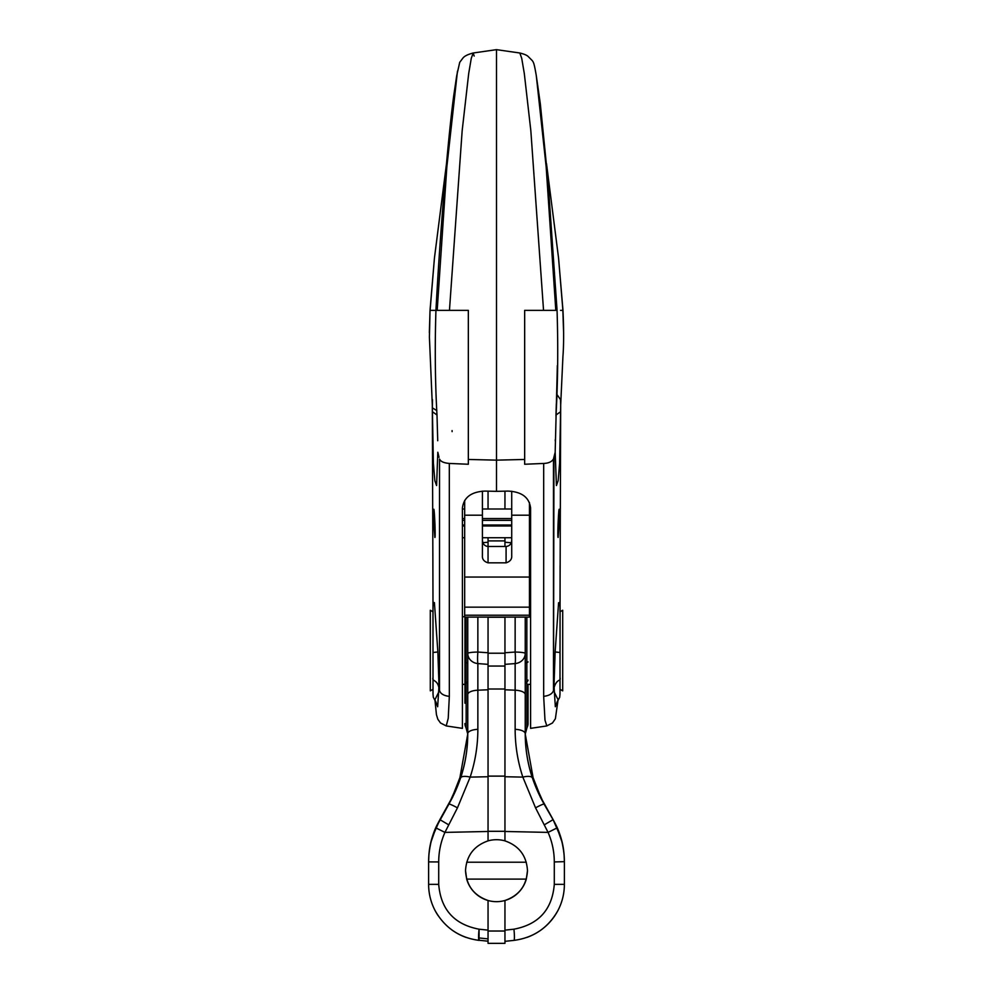 <?xml version="1.0" encoding="UTF-8"?>
<svg xmlns="http://www.w3.org/2000/svg" width="993" height="993" viewBox="0 0 993 993"><rect width="100%" height="100%" fill="white"/><g stroke="black" fill="none" stroke-linecap="round" stroke-linejoin="round"><path stroke-width="1.49" d="M432.985 609.032L433.01 694.02L433.01 689.303L430.304 690.867L430.304 610.248L433.01 611.812L432.874 560.871M560.102 565.476L559.99 694.02L559.99 689.303L562.696 690.867L562.696 610.248L559.99 611.812L560.685 405.082L560.524 399.645L556.775 394.258M526.315 879.103A30.982 30.982 0 0 1 466.685 879.103L526.315 879.103L527.482 870.662C526.575 885.607 519.066 895.549 504.953 900.49L504.953 943.35L488.047 943.35L504.953 943.35M504.953 617.1L504.953 840.872C519.066 845.813 526.575 855.755 527.482 870.675M504.953 900.49A30.982 30.982 0 0 1 488.047 900.49L488.047 943.35M504.953 617.236L488.047 617.236L488.047 840.872A30.982 30.982 0 0 1 504.953 840.872M465.518 870.563L466.685 879.103M504.953 491.163L504.953 508.999M504.953 537.734L504.953 546.473M488.047 537.734L488.047 546.473L506.082 546.473C509.496 546.1 511.37 544.027 511.718 540.254M488.047 491.163L488.047 508.999M467.765 617.1L467.765 663.436L467.765 617.1A11.271 3.525 180 0 0 467.765 617.187A11.271 10.364 180 0 1 467.765 617.1M477.856 617.1L477.856 652.053L488.047 652.749M525.235 617.1L525.235 663.436L525.235 617.1M504.953 652.749L515.144 652.053L515.144 617.1M464.947 703.218L464.947 617.1L464.947 703.218M464.947 723.512L464.947 723.525A8.453 8.403 180 0 0 466.151 727.857L466.151 727.844A11.271 11.208 180 0 1 467.765 733.628L467.765 684.165A11.271 4.531 180 0 0 466.151 681.831L466.151 727.857M464.947 661.872A8.453 1.303 0 0 0 466.151 662.542L466.151 681.831A8.453 3.401 -0 0 1 464.947 680.081M466.151 617.1L466.151 662.542A11.271 1.738 180 0 1 467.765 663.436L467.765 694.579A11.271 4.394 0 0 1 477.856 690.197L477.856 729.334C477.832 745.669 475.262 761.594 470.161 777.109L457.45 807.855L444.926 832.395C440.805 841.816 438.732 851.659 438.707 861.936L438.707 884.366C440.805 909.526 454.26 924.471 479.06 929.187L479.06 940.259A56.34 56.34 0 0 1 478.899 940.234A56.34 56.34 0 0 0 479.06 940.259L478.899 940.234M428.616 861.8L428.877 855.11C430.155 843.243 432.874 833.214 437.032 825.034L439.936 819.56C432.849 832.742 428.765 844.323 428.616 861.775L428.616 861.775M454.558 793.134L439.936 819.523L451.095 800.085L463.21 769.252M478.601 937.988A54.044 54.044 0 0 0 479.06 938.037L479.06 940.359C459.66 937.789 445.075 927.996 435.319 911.015C430.888 902.674 428.653 893.787 428.616 884.353L428.616 861.899C428.653 850.07 431.036 838.7 435.79 827.839L448.898 804.144L460.64 777.941C465.369 763.58 467.74 748.834 467.765 733.703L467.765 694.579M462.676 771.238L452.647 797.156L437.032 825.109M467.765 733.951L459.076 782.273M460.64 777.941A11.271 3.873 18.3 0 1 470.161 777.109L488.047 776.737M467.765 733.703A11.271 4.394 0 0 1 477.856 729.334M435.79 827.839L444.926 832.395L488.047 831.476M488.047 664.354L477.856 663.585A11.271 10.203 0 0 1 467.765 653.444A11.271 1.39 180 0 1 477.856 652.053A11.271 1.266 93.6 0 0 477.856 663.585L477.856 690.197L488.047 689.787M435.344 911.015C445.087 928.008 459.66 937.802 479.06 940.383L479.06 940.359A11.271 1.167 -84 0 1 479.06 929.187L488.047 930.143M463.83 766.695A8.453 8.453 180 0 0 463.743 767.092A8.453 8.453 180 0 1 463.83 766.695L463.197 769.252M478.589 937.901A54.044 54.044 180 0 0 479.06 937.951L488.047 938.894M438.707 884.366L428.616 884.353A56.34 56.34 180 0 0 437.975 915.422M451.368 929.572A56.34 56.34 180 0 0 466.139 937.429M488.047 900.49C473.934 895.549 466.425 885.607 465.518 870.675C466.425 855.755 473.934 845.813 488.047 840.872M555.968 825.109L557.21 827.839C561.964 838.7 564.347 850.07 564.384 861.924L564.384 884.353C564.347 893.787 562.112 902.674 557.681 911.015C547.925 927.996 533.34 937.789 513.94 940.383L504.953 941.339M564.384 861.775L564.384 861.8C564.235 844.323 560.151 832.742 553.064 819.523L555.968 825.034C560.126 833.214 562.845 843.243 564.123 855.11L564.384 861.8M504.953 930.143L513.94 929.187C538.74 924.471 552.195 909.526 554.293 884.366L554.293 861.936L564.384 861.663M564.235 856.872L564.123 855.221M529.79 769.252L541.905 800.085L553.064 819.523L538.442 793.134M554.293 861.936C554.268 851.659 552.195 841.816 548.074 832.395L535.55 807.855L522.839 777.109C517.738 761.594 515.168 745.669 515.144 729.334A11.271 4.394 0 0 1 525.235 733.703L525.235 684.165L525.235 733.703C525.26 748.834 527.631 763.58 532.36 777.941L544.102 804.107A8.453 0.745 -30 0 0 544.102 804.032L553.064 819.523A8.453 0.745 150 0 1 553.064 819.635L540.353 797.156L530.436 771.66M533.924 782.273L525.235 733.951M504.953 689.787L515.144 690.197L515.144 663.585L504.953 664.354M515.144 663.585A11.271 1.266 -93.6 0 0 515.144 652.053A11.271 1.39 180 0 1 525.235 653.444A11.271 10.203 0 0 1 515.144 663.585M513.94 929.187A11.271 1.167 84 0 1 513.94 940.383C533.34 937.802 547.913 928.008 557.656 911.015M504.953 831.476L548.074 832.395L557.21 827.839M504.953 776.737L522.839 777.109A11.271 3.873 -18.3 0 1 532.36 777.941M528.053 685.182L528.053 723.525A8.453 8.403 180 0 1 526.849 727.857L526.849 681.831A11.271 4.531 -0 0 0 525.235 684.165L525.235 663.436A11.271 1.738 -0 0 1 526.849 662.542L526.849 617.1M528.053 680.081A8.453 3.401 0 0 1 526.849 681.831L526.849 662.542A8.453 1.303 0 0 0 528.053 661.872M526.861 937.429A56.34 56.34 180 0 0 564.384 884.366A56.34 56.34 180 0 1 526.861 937.429M557.346 365.585L555.174 452.274L553.461 459.039C551.773 461.795 548.508 463.259 543.68 463.446L524.664 464.252L524.664 310.375L557.061 310.375L547.962 180.155L540.304 103.682L536.27 75.555M560.66 407.751L560.673 405.082M560.673 405.33L562.919 356.636C563.825 345.179 563.85 329.763 562.981 310.375L560.524 310.375M562.894 310.362L558.562 258.081L562.981 310.362L563.627 333.4L562.857 310.375M558.562 258.081L546.51 163.708M524.664 459.461L496.5 460.144L496.5 491.349L508.044 491.088C521.722 491.758 529.232 497.394 530.585 507.994L530.585 728.353L546.82 725.933L544.983 720.124L543.668 696.366L543.68 463.446M555.807 310.375L546.162 166.911L536.282 75.605C534.085 62.658 533.514 62.571 532.372 60.71L528.276 56.613C527.022 55.26 524.205 54.056 519.823 53.001L521.722 58.326L524.316 73.619L530.845 130.828L543.543 310.375M439.527 459.039L439.502 690.545L439.527 459.039C440.607 461.534 443.896 462.999 449.432 463.446L468.336 464.252L468.336 459.461L496.5 460.144L496.5 49.65L519.823 53.001M553.957 457.326L553.498 690.545L558.066 699.767L555.372 718.783L552.443 723.016L546.795 725.908M553.473 459.039L553.498 690.545C552.431 693.759 549.154 695.696 543.668 696.354M559.196 523.373L558.128 537.449C557.247 538.318 558.587 508.404 559.183 509.285L559.196 523.373M559.903 603.372L558.587 602.739L555.137 651.954L553.908 688.559M555.186 452.249L556.428 485.54L558.14 480.749L559.605 463.21L560.648 407.825M560.387 411.884L556.068 414.962M446.105 725.908L462.415 728.365L462.415 507.994C463.768 497.394 471.278 491.758 484.956 491.088L496.5 491.349M557.483 701.021L555.335 706.718L554.106 687.528C557.098 677.834 561.132 682.03 559.99 677.598M430.18 310.375L440.805 310.375M441.066 310.375L435.939 310.375C440.358 227.596 447.855 142.955 452.696 103.682L453.652 96.209M447.57 310.375L430.019 310.375L429.361 332.655L430.019 310.375L434.438 258.068L446.552 163.237M449.332 696.366C443.809 695.733 440.52 693.784 439.502 690.545L434.934 699.755L436.436 714.662L437.851 719.28L440.544 723.003L446.217 725.908L448.228 718.349L449.332 696.366L449.32 463.446M437.727 440.743L437.019 415.682C435.145 382.206 434.785 347.103 435.939 310.375L449.568 310.375M474.17 56.067L473.177 53.001L471.278 58.314L468.684 73.619L462.155 130.828L449.457 310.375L468.336 310.375L468.336 459.461M437.193 310.375L446.838 166.936L457.475 71.136M434.438 258.068L430.106 310.375M433.804 523.373L434.872 537.449C435.753 538.318 434.413 508.404 433.817 509.285L433.804 523.373M439.043 457.326L437.814 452.249L436.597 485.49M436.833 410.618L432.352 407.825L433.395 463.21L434.86 480.749L436.572 485.54M432.352 407.751L432.476 399.645M433.097 603.372L434.413 602.602L437.863 651.954L439.092 688.559M452.1 431.632L452.076 430.602M432.613 411.872L436.994 414.987M435.505 701.008L437.652 706.768L438.894 687.528C436.908 679.026 431.694 681.682 433.01 677.598M464.674 616.988L464.674 615.201L529.455 615.201L529.455 617.1L464.674 617.1M464.674 500.422L464.674 615.201M482.412 540.254C482.759 544.027 484.634 546.1 488.047 546.473L488.047 562.832C483.976 561.554 482.101 559.158 482.412 555.658L482.412 491.138M488.047 562.832L506.082 562.832L506.082 546.473M511.718 491.225L511.718 555.658C512.028 559.158 510.154 561.554 506.082 562.832M529.455 502.557L529.455 615.201M530.585 518.569L529.455 518.569M511.718 518.569L482.412 518.569M464.674 518.569L462.415 518.569M530.585 525.98L529.455 525.98M511.718 525.98L482.412 525.98M464.674 525.98L462.415 525.98M530.585 525.012L529.455 525.012M511.718 525.012L482.412 525.012M464.674 525.012L462.415 525.012M530.585 520.357L529.455 520.357M511.718 520.357L482.412 520.357M464.674 520.357L462.415 520.357M488.047 931.024L504.953 931.024M488.047 653.22L504.953 653.22M488.047 831.302L504.953 831.302M488.047 540.912L504.953 540.912M488.047 666.042L504.953 666.042M488.047 689.005L504.953 689.005M488.047 776.116L504.953 776.116M439.961 819.697A8.453 0.745 -150 0 1 439.936 819.647A8.453 0.745 -150 0 1 439.936 819.56L448.898 803.995A8.453 0.745 30 0 0 448.898 804.107L452.597 797.255M457.45 807.855A11.271 1.092 30 0 0 448.898 804.144L448.898 804.107M439.936 819.523L432.203 837.447M428.877 855.221L428.616 861.899L438.707 861.936M448.501 824.711L439.936 819.672M488.047 941.203L479.06 940.259L488.047 941.203M482.859 542.662L488.047 542.24M535.55 807.855A11.271 1.092 -30 0 1 544.102 804.144L553.064 819.672A8.453 0.745 150 0 1 553.039 819.697M504.953 542.24L511.234 542.749M515.144 729.334L515.144 690.197A11.271 4.394 0 0 1 525.235 694.579M554.293 884.366L564.384 884.353M553.064 819.672L544.499 824.711M526.849 727.857A11.271 11.208 0 0 0 525.235 733.628M555.137 651.954L559.99 652.488M437.863 651.954L433.01 652.488M464.674 515.193L482.412 515.193M529.455 515.193L511.718 515.193M464.674 577.045L529.455 577.045M530.585 616.752L529.455 616.752M464.674 616.752L462.415 616.752M530.585 684.363L528.053 684.363M464.947 684.363L462.415 684.363M466.698 862.209L526.302 862.209M466.151 728.266L464.947 723.909M466.164 728.279L467.765 734.063M436.858 825.406L431.012 841.89M448.898 803.995C461.335 782.186 467.629 758.714 467.765 733.566M553.064 819.523L560.797 837.447M544.102 803.995C531.665 782.186 525.371 758.714 525.235 733.566M526.836 728.279L525.235 734.063M526.849 728.266L528.053 723.909M544.102 804.107L540.403 797.255M561.988 841.89L556.142 825.406M557.061 310.375C558.215 347.24 557.855 382.466 555.968 416.055L556.316 403.766M555.298 439.589L555.273 440.88L555.298 439.589M559.767 602.043L559.99 607.133M559.99 694.02L559.704 697.247L557.185 702.001M496.5 49.65L473.177 53.001C467.84 54.404 464.426 56.092 462.924 58.078L459.722 62.323L456.718 75.617M453.64 96.321L456.73 75.555M432.315 405.082L432.886 562.448M433.233 602.043L433.01 607.12M435.815 702.001L433.296 697.247L433.01 694.02M430.019 310.375L429.41 337.161L432.327 405.33M464.674 607.157L529.455 607.157M530.585 508.999L529.455 508.999M511.718 508.999L482.412 508.999M464.674 508.999L462.415 508.999M530.585 537.734L529.455 537.734M511.718 537.734L482.412 537.734M464.674 537.734L462.415 537.734"/></g></svg>
